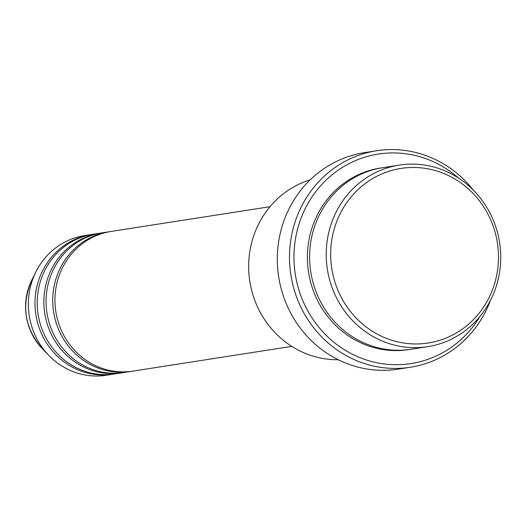 <?xml version="1.0" encoding="UTF-8"?>
<svg xmlns="http://www.w3.org/2000/svg" width="526" height="526" viewBox="0 0 526 526"><rect width="100%" height="100%" fill="white"/><g stroke="black" fill="none" stroke-linecap="round" stroke-linejoin="round"><path stroke-width="0.79" d="M270.016 206.698L111.183 231.433A70.681 67.032 81.1 0 0 55.776 289.024A70.681 67.032 81.1 0 0 91.097 363.381A70.681 67.032 81.1 0 0 132.94 371.119L291.772 346.378M110.072 231.618A70.681 67.032 81.1 0 0 108.967 231.782A70.681 67.032 81.1 0 0 53.56 289.366A70.681 67.032 81.1 0 0 88.881 363.729A70.681 67.032 81.1 0 0 130.724 371.468A70.681 67.032 81.1 0 0 131.829 371.284M108.967 231.782L102.314 232.814A70.681 67.032 81.1 0 0 46.913 290.405A70.681 67.032 81.1 0 0 82.234 364.761A70.681 67.032 81.1 0 0 124.07 372.5L130.724 371.468M101.209 232.998A70.681 67.032 81.1 0 0 100.098 233.163A70.681 67.032 81.1 0 0 44.697 290.746A70.681 67.032 81.1 0 0 80.011 365.11A70.681 67.032 81.1 0 0 121.854 372.849A70.681 67.032 81.1 0 0 122.966 372.664M100.098 233.163L93.45 234.195A70.681 67.032 81.1 0 0 38.05 291.785A70.681 67.032 81.1 0 0 73.364 366.142A70.681 67.032 81.1 0 0 115.207 373.881L121.854 372.849M92.346 234.379A70.681 67.032 81.1 0 0 91.235 234.543A70.681 67.032 81.1 0 0 35.834 292.127A70.681 67.032 81.1 0 0 71.148 366.49A70.681 67.032 81.1 0 0 112.991 374.229A70.681 67.032 81.1 0 0 114.096 374.045M375.88 333.346A88.355 83.792 81.1 0 0 489.022 297.683A88.355 83.792 81.1 0 0 453.294 178.084A88.355 83.792 81.1 0 0 340.144 213.747A88.355 83.792 81.1 0 0 375.88 333.346M453.728 175.151A91.892 87.138 -98.9 0 1 499.641 271.817A91.892 87.138 -98.9 0 1 427.618 346.68A91.892 87.138 -98.9 0 1 373.223 336.62A91.892 87.138 -98.9 0 1 327.31 239.955A91.892 87.138 -98.9 0 1 399.333 165.092A91.892 87.138 -98.9 0 1 453.728 175.151M310.215 179.833A91.892 87.138 81.1 0 0 249.015 258.22A91.892 87.138 81.1 0 0 295.658 348.705A91.892 87.138 81.1 0 0 338.238 359.745M458.494 178.038A106.028 100.545 81.1 0 0 441.084 165.664A106.028 100.545 81.1 0 0 305.317 208.454A106.028 100.545 81.1 0 0 348.192 351.979A106.028 100.545 81.1 0 0 480.041 316.356M490.456 300.405A109.559 103.898 -98.9 0 1 410.392 367.247A109.559 103.898 -98.9 0 1 345.536 355.254A109.559 103.898 -98.9 0 1 290.799 239.994A109.559 103.898 -98.9 0 1 376.669 150.738A109.559 103.898 -98.9 0 1 441.524 162.731A109.559 103.898 -98.9 0 1 473.268 190.064M399.333 165.092L382.718 167.682A91.892 87.138 81.1 0 0 310.695 242.539A91.892 87.138 81.1 0 0 356.602 339.211A91.892 87.138 81.1 0 0 410.997 349.271L427.618 346.68M376.669 150.738L364.485 152.639A109.559 103.898 81.1 0 0 278.609 241.894A109.559 103.898 81.1 0 0 333.352 357.154A109.559 103.898 81.1 0 0 398.208 369.147L410.392 367.247M91.235 234.543L84.587 235.576A70.681 67.032 81.1 0 0 35.913 271.85A70.681 67.032 81.1 0 0 48.938 355.51A70.681 67.032 81.1 0 0 64.501 367.523A70.681 67.032 81.1 0 0 106.344 375.262L112.991 374.229M409.892 349.435A91.892 87.138 -98.9 0 1 354.386 339.553A91.892 87.138 -98.9 0 1 308.565 242.308A91.892 87.138 -98.9 0 1 381.606 167.86M35.913 271.85L31.797 280.102A58.13 55.125 81.1 0 0 42.514 348.902L48.938 355.51M31.797 280.102C20.968 305.277 24.538 328.211 42.514 348.902"/></g></svg>
